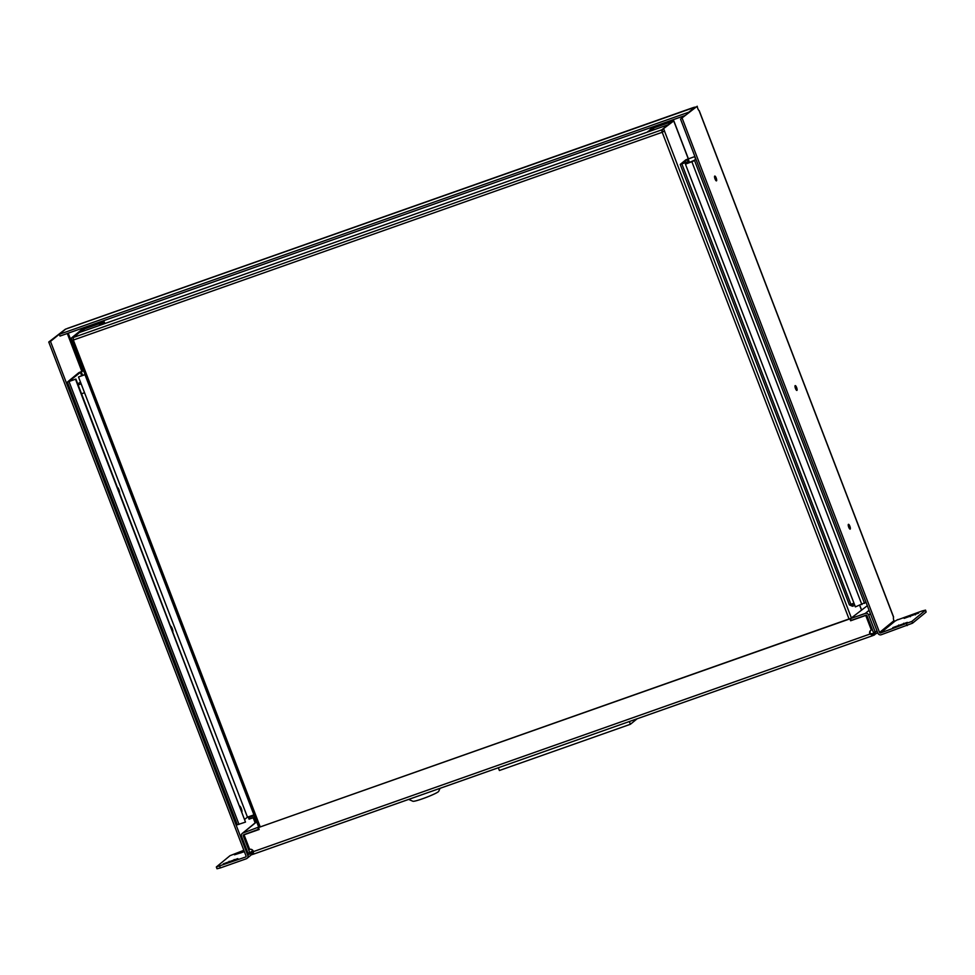 <?xml version="1.0" encoding="UTF-8"?>
<svg xmlns="http://www.w3.org/2000/svg" width="975" height="975" viewBox="0 0 975 975"><rect width="100%" height="100%" fill="white"/><g stroke="black" fill="none" stroke-linecap="round" stroke-linejoin="round"><path stroke-width="1.46" d="M853.966 603.147L849.383 604.866L852.467 606.255L851.906 604.78L854.271 603.939M852.467 606.255L854.831 605.414M851.029 604.183L851.906 604.78L853.832 603.196M850.797 604.281L849.652 604.768M689.557 162.557L688.167 158.925L694.651 156.634L695.626 159.193M688.801 162.813L688.399 161.752L680.294 164.361L685.827 159.827L694.651 156.634M688.167 158.925L681.708 163.885L688.752 161.46L689.215 162.679M680.233 164.458L849.383 604.866M696.053 159.522L685.449 164.166L855.392 606.877L865.995 602.233M685.449 164.166L693.188 161.192L695.858 159.01M254.865 817.123L249.052 819.171L248.479 817.696L250.417 816.112M254.292 815.648L248.479 817.696M253.988 814.856L247.467 817.148L78.5 376.959L84.959 374.51M78.5 376.959L85.02 374.668M80.474 382.102L77.756 383.906M81.144 383.857L78.146 384.918M84.545 392.718L81.547 393.778M83.57 370.89L81.218 371.719L82.607 375.351M83.509 370.744L78.877 372.621L67.385 382.078L75.904 379.08L245.493 822.083L237.327 824.789L67.385 382.078M75.904 379.08L68.884 381.481L81.218 371.719M75.55 379.372L245.493 822.083M247.455 817.123L244.871 819.244M239.838 806.118A3.339 0.914 -109.4 0 1 241.325 808.568A3.339 0.914 -109.4 0 1 241.971 811.7M170.723 626.084A3.339 0.914 -109.4 0 1 172.222 628.522A3.339 0.914 -109.4 0 1 172.868 631.666M117.475 487.366A3.339 0.914 -109.4 0 1 118.974 489.816A3.339 0.914 -109.4 0 1 119.62 492.948M870.797 630.325A2.864 2.73 50.7 0 0 870.431 633.689L869.993 634.043A2.864 2.73 50.7 0 1 871.358 630.045L865.751 615.432L850.639 620.77L849.895 618.857L258.436 827.556L259.167 829.469L244.055 834.807L249.661 849.42A2.864 2.73 -129.3 0 1 253.402 851.614L253.268 854.222L253.841 853.576M866.202 615.14L871.358 630.045M867.323 605.707L850.48 618.65L851.163 620.417L850.334 618.503L258.436 827.556M253.402 851.614L869.993 634.043L873.271 635.456L253.488 854.161M870.431 633.689L872.588 633.689L873.271 635.456L877.646 632.592M248.15 853.137A2.864 0.78 -109.4 0 1 248.406 853.235L252.159 854.6L253.268 854.222L252.854 852.369M253.061 852.284L253.829 851.26M248.406 853.235L250.136 852.625A2.864 0.78 70.6 0 0 249.795 852.54A2.864 0.78 70.6 0 0 249.722 852.577L247.991 853.186L241.544 836.367A2.693 2.584 -129.3 0 1 243.019 832.991L258.68 827.08M249.722 852.577L243.262 835.758A0.792 0.756 -129.3 0 1 243.701 834.758L259.033 829.116M258.533 829.53L257.851 827.763M252.842 850.407L250.136 852.625L251.477 852.832L252.159 854.6M874.075 632.994L874.441 635.03L875.587 631.934L873.758 633.263L873.856 632.543A2.864 0.78 -109.4 0 0 873.6 632.446M870.395 613.689L868.713 615.054A2.693 2.584 -129.3 0 0 865.312 613.421L850.48 618.65M868.713 615.054L875.172 631.885L873.442 632.495L866.994 615.676A0.792 0.756 -129.3 0 0 865.983 615.188L851.163 620.417M875.172 631.885A2.864 0.78 -109.4 0 1 875.245 631.849A2.864 0.78 -109.4 0 1 875.587 631.934L876.964 630.813M873.758 633.263L872.588 633.689M252.586 852.455L251.477 852.832L253.329 851.321M83.472 331.073L82.863 329.477L73.015 337.947M101.351 324.76L104.24 321.847L102.326 322.323L81.132 330.086L71.163 338.24L71.955 340.312L73.393 339.8M71.955 340.312L258.765 827.287M71.163 338.24L72.893 337.63M82.863 329.477L102.46 322.53L99.621 325.37M101.205 324.383L99.474 324.992M260.154 826.751L73.332 340.056L71.87 340.421M662.854 131.808L664.584 131.198L662.854 131.808L662.062 129.748L672.019 121.583L653.348 128.091L649.63 131.308M73.332 340.056L662.074 132.32M662.013 132.173L661.745 129.87L667.814 124.898A2.693 0.743 -109.4 0 1 667.875 124.861A2.693 0.743 -109.4 0 1 668.021 124.861M79.353 332.536A2.693 0.743 70.6 0 0 79.28 332.548A2.693 0.743 70.6 0 0 79.219 332.585L73.149 337.557L73.418 339.861M688.35 158.693L673.822 120.863L653.774 127.737L650.715 129.102L647.9 131.917M647.753 131.528L649.484 130.918M673.822 120.863L662.062 129.748M664.584 131.198L663.792 129.139M498.335 767.764L499.383 770.506L630.411 724.267L637.065 718.819M630.411 724.267L629.362 721.537M244.384 851.675L234.475 854.807L244.03 850.736M223.275 863.887L237.815 858.609L223.275 863.887M892.783 627.656L907.323 622.379L892.783 627.656M904.13 618.369L918.657 613.08L904.13 618.369M684.791 115.611L60.011 336.07L59.341 334.303L65.63 329.136L695.151 107.128M59.341 334.303L688.813 112.186L695.114 107.018M243.86 850.297L230.015 855.684L216.328 866.982L216.998 868.762L220.374 867.921L246.297 858.78A2.693 2.584 50.7 0 0 247.784 855.404L50.481 341.421L48.75 342.03L65.422 329.172A2.864 0.78 70.6 0 0 65.435 329.294M67.251 333.523A2.864 0.78 70.6 0 0 67.312 333.56L81.815 371.341M50.481 341.421L65.422 329.172M68.213 333.158L67.312 333.56L68.213 333.158L82.741 371.012M697.21 106.238L680.538 119.108L697.21 106.238A2.864 0.78 70.6 0 0 697.771 108.505A2.864 0.78 70.6 0 0 699.099 110.626L699.099 110.638M716.186 177.998A2.535 0.695 70.6 0 0 714.76 176.073A2.535 0.695 70.6 0 0 715.041 178.937A2.535 0.695 70.6 0 0 716.454 180.863A2.535 0.695 70.6 0 0 716.186 177.998M680.538 119.108L877.841 633.092A2.693 2.584 50.7 0 0 881.242 634.737L912.551 623.183L926.128 612.068L925.568 610.118L922.192 610.947L898.048 619.71M682.268 118.499L879.56 632.483A0.792 0.756 50.7 0 0 880.571 632.97L911.869 621.416L925.568 610.118M849.871 526.256A2.535 0.695 70.6 0 0 848.445 524.331A2.535 0.695 70.6 0 0 848.725 527.195A2.535 0.695 70.6 0 0 850.139 529.12A2.535 0.695 70.6 0 0 849.871 526.256M796.624 387.55A2.535 0.695 70.6 0 0 795.198 385.612A2.535 0.695 70.6 0 0 795.478 388.477A2.535 0.695 70.6 0 0 796.892 390.414A2.535 0.695 70.6 0 0 796.624 387.55M893.502 617.065L893.539 617.175A3.973 1.085 70.6 0 0 893.904 620.734L894.94 621.185L897.963 619.491M216.328 866.982L245.615 857.013A0.792 0.756 50.7 0 0 246.053 856.013L48.75 342.03M408.671 799.402L412.876 801.255A13.894 1.316 159 0 0 413.144 801.304A13.894 1.316 -21 0 0 426.928 797.136A13.894 1.316 -21 0 0 438.689 791.347L440.054 788.336M687.265 159.327L688.167 161.667M850.895 604.232L681.915 164.044M691.933 161.887L861.876 604.597M694.627 160.68L864.569 603.391M253.951 814.868L84.971 374.68M81.681 375.668L80.316 372.109M69.067 381.664L239.009 824.375M872.674 635.663L253.646 854.088M244.14 835.039L243.262 835.758M256.657 821.815L243.019 832.991M869.091 610.313L865.312 613.421M84.398 330.744L83.752 329.075M104.776 323.554L104.167 321.957M849.03 618.954L662.208 132.271M851.37 617.918L664.548 131.235M73.149 337.557L661.745 129.87M79.219 332.585L667.814 124.898M653.981 129.76L653.348 128.091M653.055 130.089L652.446 128.493M861.364 609.728L859.694 605.365M688.24 158.73L673.749 120.973M240.459 852.004L240.825 852.954M229.125 861.291L229.491 862.241M898.633 625.048L898.999 625.999M909.967 615.761L910.333 616.712M67.348 328.429L693.871 107.347M254.097 817.391L255.938 822.217M699.099 110.626L893.539 617.175M893.904 620.734L879.56 632.483M253.171 817.72L255.145 822.876M247.784 855.404L249.32 854.149M894.94 621.185L880.571 632.97M220.374 867.921L219.704 866.153M907.164 625.597L906.482 623.817M912.551 623.183L911.869 621.416M926.128 612.068L925.446 610.301M915.001 613.982L915.342 614.859M903.667 623.269L904.008 624.158M234.158 859.511L234.5 860.389M256.608 821.669L242.275 833.418M104.24 321.847L104.886 323.517M667.875 124.861L79.28 332.548M861.449 609.655L859.792 605.329M893.612 617.065L699.209 110.626M247.041 858.366L251.428 854.77"/></g></svg>
